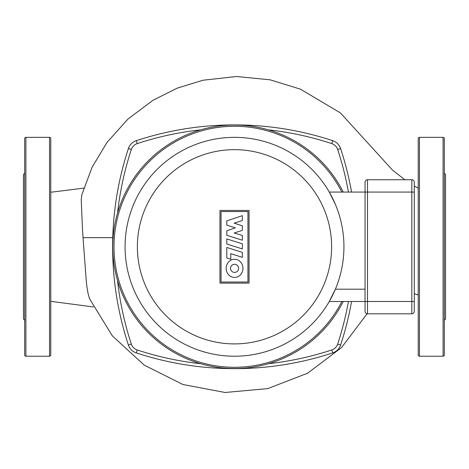 <?xml version="1.0" encoding="UTF-8"?>
<svg xmlns="http://www.w3.org/2000/svg" width="469" height="469" viewBox="0 0 469 469"><rect width="100%" height="100%" fill="white"/><g stroke="black" fill="none" stroke-linecap="round" stroke-linejoin="round"><path stroke-width="0.7" d="M24.681 173.249L24.681 138.578A1.231 1.231 0 0 1 25.912 137.347L25.912 356.217A1.231 1.231 0 0 1 24.681 354.986L24.681 320.315L23.45 319.084L23.45 174.48L24.681 173.249L24.681 174.257M24.681 197.707L24.681 354.986M50.775 138.578A1.231 1.231 0 0 0 49.544 137.347L49.544 356.217A1.231 1.231 0 0 0 50.775 354.986L50.775 138.578M24.681 307.582L24.681 319.307M24.681 138.578L24.681 246.782M404.829 179.756L392.424 170.013L340.435 112.935L300.523 89.198L270.074 79.8L236.499 76.511L202.971 80.246L177.171 88.16L153.029 100.231L127.943 119.079L107.002 142.435L92.024 167.398L81.87 194.676L81.219 199.665L82.585 231.422L86.138 279.372C86.806 287.708 87.967 294.215 89.632 298.9L112.378 335.91L144.288 365.169L182.863 384.498L225.108 392.489L267.77 388.602L307.594 373.213L341.543 347.588L367.08 313.773M418.225 294.954L414.285 293.7L418.225 295.007M343.255 192.067A121.741 121.741 0 0 0 112.759 246.782A121.741 121.741 0 0 0 343.255 301.497M341.872 301.497A120.51 120.51 0 0 1 113.99 246.782A120.51 120.51 0 0 1 341.872 192.067M351.562 192.067A313.931 313.931 0 0 0 340.594 148.526A12.311 12.311 0 0 0 332.756 140.688A313.931 313.931 0 0 0 136.245 140.688A12.311 12.311 0 0 0 128.406 148.526A313.931 313.931 0 0 0 128.406 345.037A12.311 12.311 0 0 0 136.245 352.876A313.931 313.931 0 0 0 332.756 352.876A12.311 12.311 0 0 0 340.594 345.037A313.931 313.931 0 0 0 351.562 301.497M348.438 301.497A310.853 310.853 0 0 1 337.668 344.076A9.233 9.233 0 0 1 331.794 349.956A310.853 310.853 0 0 1 268.362 363.721M200.638 363.721A310.853 310.853 0 0 1 137.206 349.956A9.233 9.233 0 0 1 131.332 344.076A310.853 310.853 0 0 1 117.561 280.644M117.561 212.92A310.853 310.853 0 0 1 131.332 149.488A9.233 9.233 0 0 1 137.206 143.614A310.853 310.853 0 0 1 200.638 129.843M268.362 129.843A310.853 310.853 0 0 1 331.794 143.614A9.233 9.233 0 0 1 337.668 149.488A310.853 310.853 0 0 1 348.438 192.067M414.285 182.218A2.462 2.462 0 0 0 411.823 179.756L411.823 301.497L367.508 301.497L367.508 192.067L365.046 192.067L365.046 311.346A2.462 2.462 0 0 0 367.508 313.808L411.823 313.808A2.462 2.462 0 0 0 414.285 311.346L414.285 182.218A2.462 2.462 0 0 0 411.823 179.756L367.508 179.756A2.462 2.462 0 0 0 365.046 182.218L365.046 192.067L329.273 192.067L335.382 204.373M343.935 246.782A109.435 109.435 0 0 0 234.5 137.347A109.435 109.435 0 0 0 125.065 246.782A109.435 109.435 0 0 0 234.5 356.217A109.435 109.435 0 0 0 343.935 246.782A109.435 109.435 0 0 0 234.5 137.347A109.435 109.435 0 0 0 125.065 246.782M329.273 301.497L335.382 289.191L329.273 301.497L367.508 301.497L367.508 313.808L411.823 313.808A2.462 2.462 0 0 0 414.285 311.346M226.791 238.909L242.338 243.833L242.338 248.939L226.791 244.015L226.791 238.909M242.338 257.34L242.338 252.381L226.791 247.456L226.791 257.973L230.789 259.24L230.789 253.682L242.338 257.34M226.791 235.286L226.791 230.812L235.332 227.84L226.785 225.138L226.785 220.893L242.338 215.664L242.338 220.582L234.166 223.162L242.338 225.812L242.338 230.361L234.16 233.005L242.356 235.403L242.356 240.21L226.791 235.286M234.559 259.269A9.081 8.389 90 0 1 242.954 268.35A9.081 8.389 90 0 1 234.559 277.437A9.081 8.389 90 0 1 226.169 268.35A9.081 8.389 90 0 1 234.559 259.269M234.559 264.299A4.057 4.057 0 0 0 230.508 268.35A4.057 4.057 0 0 0 234.559 272.407A4.057 4.057 0 0 0 238.615 268.35A4.057 4.057 0 0 0 234.559 264.299M221.063 211.548L221.063 282.021L247.937 282.021L247.937 211.548L221.063 211.548M249.045 283.124L249.045 210.44L219.955 210.44L219.955 283.124L249.045 283.124M444.319 173.249L445.55 174.48L445.55 319.084L444.319 320.315M443.088 137.347A1.231 1.231 0 0 1 444.319 138.578L444.319 354.986A1.231 1.231 0 0 1 443.088 356.217L443.088 137.347L419.456 137.347L419.456 356.217L443.088 356.217M419.456 356.217A1.231 1.231 0 0 1 418.225 354.986L418.225 138.578A1.231 1.231 0 0 1 419.456 137.347M83.007 237.672L112.765 237.672M137.206 349.956L136.245 352.876M332.756 352.876L331.794 349.956M131.332 344.076L128.406 345.037M340.594 345.037L337.668 344.076M131.332 149.488L128.406 148.526M340.594 148.526L337.668 149.488M137.206 143.614L136.245 140.688M332.756 140.688L331.794 143.614M234.5 343.906A97.124 97.124 0 0 1 137.376 246.782A97.124 97.124 0 0 1 234.5 149.658A97.124 97.124 0 0 1 331.624 246.782A97.124 97.124 0 0 1 234.5 343.906M367.508 179.756L367.508 192.067L414.285 192.067M411.823 313.808L411.823 301.497L414.285 301.497M365.046 289.191L335.382 289.191M25.912 137.347L49.544 137.347M25.912 356.217L49.544 356.217M93.437 306.961L50.775 301.327M50.775 192.261L83.787 188.133M414.285 185.982L418.225 188.175"/></g></svg>
